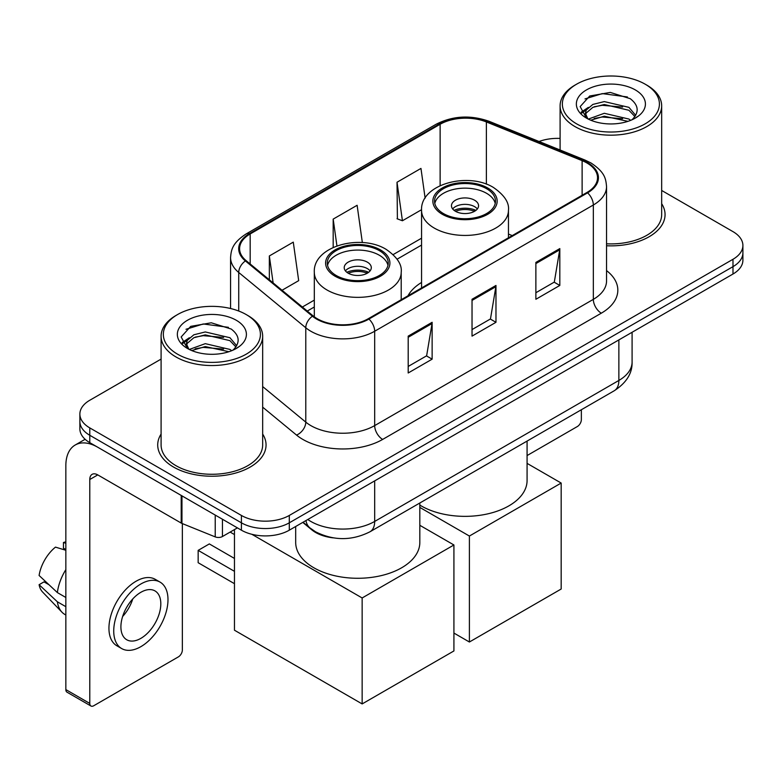 <?xml version="1.0" encoding="UTF-8"?>
<svg xmlns="http://www.w3.org/2000/svg" width="782" height="782" viewBox="0 0 782 782"><rect width="100%" height="100%" fill="white"/><g stroke="black" fill="none" stroke-linecap="round" stroke-linejoin="round"><path stroke-width="1.17" d="M421.557 282.449A59.813 34.535 0 0 0 407.96 295.811M333.259 537.869A33.861 19.55 180 0 1 311.842 529.873L302.781 522.396M161.092 359.094L89.783 400.257A33.861 19.55 0 0 0 79.872 414.079L79.872 428.829A33.861 19.55 0 0 0 89.783 442.651L241.403 530.186A33.861 19.55 0 0 0 289.291 530.186L732.988 274.023A33.861 19.55 0 0 0 742.9 260.201L742.9 252.83A33.861 19.55 0 0 1 732.988 266.652A33.861 19.55 0 0 0 742.9 252.83L742.9 245.46A33.861 19.55 0 0 0 732.988 231.638L661.67 190.466M79.872 414.079A33.861 19.55 0 0 0 89.783 427.901L241.403 515.446A33.861 19.55 0 0 0 289.291 515.446L289.291 522.816L732.988 266.652L289.291 522.816A33.861 19.55 0 0 1 241.403 522.816A33.861 19.55 0 0 0 289.291 522.816L289.291 530.186M89.783 427.901L89.783 435.281L241.403 522.816L89.783 435.281A33.861 19.55 0 0 1 79.872 421.459A33.861 19.55 0 0 0 89.783 435.281L89.783 442.651M161.092 434.069A54.173 31.28 0 0 0 157.71 444.948A54.173 31.28 0 0 0 173.575 467.069A54.173 31.28 0 0 0 232.616 473.843A54.173 31.28 0 0 0 266.056 444.948A54.173 31.28 0 0 0 262.664 434.069A54.173 31.28 0 0 1 266.056 444.948A54.173 31.28 0 0 1 232.616 473.843A54.173 31.28 0 0 1 173.575 467.069A54.173 31.28 0 0 1 157.71 444.948A54.173 31.28 0 0 1 161.092 434.069M586.95 162.988A36.119 20.85 180 0 1 597.526 177.729A36.119 20.85 180 0 1 586.95 192.47L368.293 318.714A36.119 20.85 180 0 1 313.171 315.928L246.125 260.641A36.119 20.85 180 0 1 239.595 248.686A36.119 20.85 180 0 1 250.172 233.945L440.129 124.279A36.119 20.85 180 0 1 486.375 121.943L582.121 160.652A36.119 20.85 180 0 1 586.95 162.988M587.585 162.617A37.018 21.368 0 0 0 582.639 160.222L486.893 121.513A37.018 21.368 0 0 0 439.484 123.908L249.536 233.574A37.018 21.368 0 0 0 245.392 260.944L312.429 316.221A37.018 21.368 0 0 0 368.928 319.076L587.585 192.841A37.018 21.368 0 0 0 587.585 162.617M408.194 336.123L408.194 372.985L432.133 359.163L432.133 322.301L408.194 336.123M408.194 366.445L426.63 355.8L432.035 323.533A9.032 5.21 -120 0 0 432.133 322.301M426.473 355.898L432.133 359.163M535.875 262.41L535.875 299.271L559.814 285.45L559.814 248.588L535.875 262.41M535.875 292.732L554.311 282.087L559.716 249.81A9.032 5.21 -120 0 0 559.814 248.588M554.155 282.175L559.814 285.45M472.035 299.271L472.035 336.123L495.974 322.301L495.974 285.45L472.035 299.271M472.035 329.584L490.47 318.939L495.876 286.671A9.032 5.21 -120 0 0 495.974 285.45M490.314 319.036L495.974 322.301M606.549 245.763A54.173 31.28 0 0 0 665.062 214.591A54.173 31.28 0 0 0 661.67 203.701A54.173 31.28 0 0 1 665.062 214.591A54.173 31.28 0 0 1 606.549 245.763M289.291 515.446L732.988 259.282A33.861 19.55 0 0 0 742.9 245.46M560.098 138.434A33.861 19.55 0 0 0 539.052 141.503M425.134 198.149L420.96 168.423L397.021 182.245L397.403 218.882M282.038 290.259L298.685 280.65L293.279 242.137L269.34 255.958L269.34 279.78M362.349 242.576L357.12 205.285L333.181 219.107L333.181 247.405M333.181 219.107L336.934 245.89M397.021 182.245L402.427 220.759L421.566 209.703M402.427 220.759L397.021 218.735M269.34 255.958L273.123 282.898M527.078 455.564L577.37 426.522A5.64 3.255 120 0 0 581.358 419.611L581.358 409.739M576.569 123.82A48.533 28.015 0 0 0 645.199 123.82A48.533 28.015 0 0 0 645.199 84.202L646.802 85.121A50.781 29.325 0 0 1 661.67 105.853A50.781 29.325 0 0 1 630.321 132.94A50.781 29.325 0 0 1 574.975 126.586A50.781 29.325 0 0 1 560.098 105.853A50.781 29.325 0 0 1 574.975 85.121L576.569 84.202A48.533 28.015 0 0 0 576.569 123.82M606.549 243.798A50.781 29.325 0 0 0 661.67 214.591L661.67 105.853M588.338 119.079L604.291 113.292L628.923 119.05L630.673 120.35M590.733 120.203L604.291 116.215L627.936 121.347M587.869 118.874L585.386 113.39L586.256 110.047L592.854 104.426L604.291 101.592L628.923 107.349L635.688 115.355M585.454 117.261L585.386 113.39M585.552 114.856L586.256 112.979L592.854 107.349L604.291 104.514L628.923 110.282L634.916 116.567M631.748 119.9A25.503 14.721 0 0 0 632.833 118.932C639.334 111.836 638.483 105.091 630.263 98.698L610.312 92.423L589.726 96L580.166 106.596L586.363 117.945M635.307 89.91A34.535 19.941 0 0 0 586.539 89.871A34.535 19.941 0 0 0 586.314 118.023A34.535 19.941 0 0 0 586.471 118.111A34.535 19.941 0 0 0 635.453 118.023A34.535 19.941 0 0 0 635.307 89.91M635.004 118.278L637.486 116.586M646.802 85.121L645.199 84.202A48.533 28.015 0 0 0 576.569 84.202M584.995 98.913L602.277 93.605L627.408 96.958M581.661 113.155L586.383 109.812M594.173 106.782L602.277 105.306L622.609 107.056M594.173 118.483L602.277 117.007L622.609 118.756M581.134 112.217L588.338 107.378M486.56 188.697A30.469 17.595 0 0 0 453.355 184.875A30.469 17.595 0 0 0 434.538 201.13A30.469 17.595 0 0 0 443.462 213.574A30.469 17.595 0 0 0 476.668 217.386A30.469 17.595 0 0 0 495.485 201.13A30.469 17.595 0 0 0 486.56 188.697M495.221 203.437A30.469 17.595 0 0 0 486.56 193.301A30.469 17.595 0 0 0 455.222 189.078A30.469 17.595 0 0 0 434.802 203.437M419.826 505.094A62.071 35.835 0 0 0 421.117 505.866A62.071 35.835 0 0 0 488.76 513.627A62.071 35.835 0 0 0 527.078 480.519L527.078 441.077M474.586 200.212A13.538 7.82 0 0 0 459.826 198.52A13.538 7.82 0 0 0 451.468 205.744A13.538 7.82 0 0 0 455.437 211.267A13.538 7.82 0 0 0 470.197 212.968A13.538 7.82 0 0 0 478.555 205.744A13.538 7.82 0 0 0 474.586 200.212M477.352 208.96A13.538 7.82 0 0 0 474.586 206.663A13.538 7.82 0 0 0 452.67 208.96M454.068 210.348A18.054 10.43 180 0 1 475.163 210.016L475.163 210.915M455.554 211.335A15.796 9.12 180 0 1 473.53 210.954L475.163 210.016M473.266 211.942L473.53 210.954M469.396 642.012L469.396 536.041L561.173 483.051L561.173 589.022L469.396 642.012L453.922 633.068M469.396 536.041L419.826 507.42M527.078 463.374L561.173 483.051M379.309 250.611A30.469 17.595 0 0 0 346.094 246.799A30.469 17.595 0 0 0 327.287 263.055A30.469 17.595 0 0 0 336.211 275.499A30.469 17.595 0 0 0 369.417 279.311A30.469 17.595 0 0 0 388.234 263.055A30.469 17.595 0 0 0 379.309 250.611M387.97 265.362A30.469 17.595 0 0 0 379.309 255.225A30.469 17.595 0 0 0 347.97 251.002A30.469 17.595 0 0 0 327.55 265.362M295.684 526.491L295.684 542.444A62.071 35.835 0 0 0 313.865 567.781A62.071 35.835 0 0 0 381.508 575.552A62.071 35.835 0 0 0 419.826 542.444L419.826 503.002M367.335 262.136A13.538 7.82 0 0 0 352.574 260.435A13.538 7.82 0 0 0 344.217 267.659A13.538 7.82 0 0 0 348.185 273.192A13.538 7.82 0 0 0 362.936 274.883A13.538 7.82 0 0 0 371.303 267.659A13.538 7.82 0 0 0 367.335 262.136M370.091 270.885A13.538 7.82 0 0 0 367.335 268.588A13.538 7.82 0 0 0 345.419 270.885M346.817 272.273A18.054 10.43 180 0 1 367.902 271.94L367.902 272.84M348.293 273.26A15.796 9.12 180 0 1 366.279 272.879L367.902 271.94M366.005 273.866L366.279 272.879M234.463 583.685L198.159 562.717L198.159 550.372L234.463 571.329M362.144 703.927L362.144 597.966L453.922 544.976L453.922 650.947L362.144 703.927L234.463 630.214L234.463 529.59M362.144 597.966L251.872 534.302M419.826 525.299L453.922 544.976M198.159 550.372L209.332 543.92L234.463 558.436M222.45 519.238L222.45 536.52L237.415 527.879M181.209 495.426L97.77 447.255A45.141 26.06 -120 0 0 75.199 445.017A45.141 26.06 -120 0 0 65.844 465.681L65.844 689.597L89.783 703.419L89.783 479.503A11.29 6.52 60 0 1 92.12 474.342A11.29 6.52 60 0 1 97.77 474.899L181.209 523.07L181.209 495.426A5.64 3.255 0 0 0 181.962 495.798M89.783 703.419A5.64 3.255 120 0 0 90.956 706.009L67.017 692.187A5.64 3.255 -60 0 1 65.844 689.597M90.956 706.009A5.64 3.255 120 0 0 93.772 705.726L178.364 656.89A5.64 3.255 120 0 0 182.353 649.979L182.353 523.598M222.45 536.52A5.64 3.255 180 0 1 215.226 536.892L181.962 523.441A5.64 3.255 180 0 1 181.209 523.07M140.858 638.366A28.211 16.285 120 0 0 159.293 613.508A28.211 16.285 120 0 0 154.963 590.899A28.211 16.285 120 0 0 140.858 592.297A28.211 16.285 120 0 0 122.422 617.154A28.211 16.285 120 0 0 126.752 639.764A28.211 16.285 120 0 0 140.858 638.366M122.627 616.499A28.211 16.285 120 0 0 132.754 598.963M65.844 543.246L63.45 542.522L63.45 548.192L65.844 549.57M160.046 582.101L155.256 579.335A38.367 22.15 120 0 0 136.068 581.241A38.367 22.15 120 0 0 111.005 615.053A38.367 22.15 120 0 0 116.889 645.795L121.669 648.561A38.367 22.15 120 0 0 140.858 646.665A38.367 22.15 120 0 0 165.921 612.844A38.367 22.15 120 0 0 160.046 582.101A38.367 22.15 120 0 0 140.858 583.998A38.367 22.15 120 0 0 115.795 617.819A38.367 22.15 120 0 0 121.669 648.561M65.844 569.628A37.243 21.505 120 0 0 57.369 592.58L39.1 575.484A29.345 16.94 120 0 1 55.473 547.126L65.844 550.274M65.844 597.477L57.369 592.58M48.983 584.741L44.007 581.867L39.1 584.701L57.369 601.798L65.844 606.685M57.369 601.798A37.243 21.505 120 0 0 61.964 612.198A37.243 21.505 120 0 0 64.779 614.408L65.844 615.023M65.844 541.858A29.345 16.94 120 0 0 63.45 542.522M39.1 584.701A29.345 16.94 120 0 0 42.57 592.003L61.964 612.198M177.563 354.187A48.533 28.015 0 0 0 246.193 354.187A48.533 28.015 0 0 0 246.193 314.56L247.796 315.488A50.781 29.325 0 0 1 262.664 336.221A50.781 29.325 0 0 1 231.316 363.307A50.781 29.325 0 0 1 175.97 356.954A50.781 29.325 0 0 1 161.092 336.221A50.781 29.325 0 0 1 175.97 315.488L177.563 314.56A48.533 28.015 0 0 0 177.563 354.187M161.092 336.221L161.092 444.948A50.781 29.325 0 0 0 175.97 465.681A50.781 29.325 0 0 0 231.316 472.045A50.781 29.325 0 0 0 262.664 444.948L262.664 336.221M189.332 349.446L205.285 343.66L229.918 349.417L231.668 350.717M191.727 350.561L205.285 346.582L228.93 351.714M188.863 349.241L186.38 343.757L187.25 340.414L193.848 334.794L205.285 331.949L229.918 337.716L236.682 345.722M186.448 347.628L186.38 343.757M186.546 345.214L187.25 343.337L193.848 337.716L205.285 334.882L229.918 340.639L235.91 346.934M232.743 350.268A25.503 14.721 0 0 0 233.828 349.3C240.328 342.203 239.478 335.458 231.247 329.056L211.296 322.79L190.72 326.368L181.16 336.964L187.357 348.313M236.301 320.278A34.535 19.941 0 0 0 187.533 320.229A34.535 19.941 0 0 0 187.309 348.381A34.535 19.941 0 0 0 187.465 348.469A34.535 19.941 0 0 0 236.447 348.381A34.535 19.941 0 0 0 236.301 320.278M235.998 348.645L238.481 346.944M247.796 315.488L246.193 314.56A48.533 28.015 0 0 0 177.563 314.56M185.989 329.281L203.271 323.973L228.403 327.326M182.656 343.523L187.377 340.18M195.168 337.14L203.271 335.673L223.603 337.413M195.168 348.85L203.271 347.374L223.603 349.114M182.128 342.575L189.332 337.746M307.805 519.502A45.141 26.06 0 0 0 310.835 521.438A45.141 26.06 0 0 0 374.676 521.438L618.865 380.453A45.141 26.06 0 0 0 632.091 362.017C632.423 373.219 626.45 382.809 614.193 390.785L370.003 531.77A22.57 13.03 60 0 0 374.676 521.438L374.676 480.891M618.865 339.906L618.865 380.453A22.57 13.03 60 0 1 614.193 390.785M305.977 520.558A22.57 15.093 129.5 0 0 309.907 527.889L303.054 522.239M732.988 274.023L732.988 259.282M241.403 530.186L241.403 515.446M606.549 270.601A56.431 32.58 180 0 1 601.309 313.181L382.652 439.425A11.29 6.52 60 0 1 374.676 425.603L593.333 299.359A45.141 26.06 0 0 0 606.549 280.933L606.549 186.575A45.141 26.06 180 0 1 593.333 205.001A11.29 6.52 -120 0 0 587.585 192.841M382.652 439.425A56.431 32.58 180 0 1 302.859 439.425A56.431 32.58 180 0 1 296.534 435.075L262.664 407.148M312.429 316.221A11.29 7.546 129.5 0 0 305.782 327.766L305.782 422.124A45.141 26.06 0 0 0 310.835 425.603A45.141 26.06 0 0 0 374.676 425.603L374.676 331.245A45.141 26.06 180 0 1 305.782 327.766L238.735 272.478A45.141 26.06 180 0 1 230.573 257.532L230.573 308.519M606.549 186.575C605.825 178.814 605.102 172.363 590.997 162.979L585.063 160.095A11.29 5.288 112 0 0 582.639 160.222M585.063 160.095L489.307 121.386C470.617 114.778 452.876 115.736 436.082 124.27A11.29 6.52 60 0 1 439.484 123.908M249.536 233.574A11.29 6.52 -120 0 0 246.125 233.935C232.44 242.909 231.198 249.673 230.573 257.532M245.392 260.944A11.29 7.546 129.5 0 0 238.735 272.478L238.735 311.041M489.307 121.386A11.29 5.288 112 0 0 486.893 121.513M368.928 319.076A11.29 6.52 60 0 1 374.676 331.245L593.333 205.001L593.333 299.359A11.29 6.52 60 0 0 601.309 313.181M262.664 386.572L305.782 422.124A11.29 7.546 -50.5 0 1 296.534 435.075M250.172 233.945L250.172 263.984M582.121 160.652L582.121 195.256M486.375 121.943L486.375 184.161M512.239 235.597L508.456 234.072M440.129 124.279L440.129 185.627M421.557 238.197L393.17 254.59M314.305 300.122L302.37 307.013M472.035 300.435L495.876 286.671M535.875 263.583L559.716 249.81M408.194 337.296L432.035 323.533M442.27 214.258A32.16 18.573 0 0 0 487.753 214.258A32.16 18.573 0 0 0 487.753 188.003A32.16 18.573 0 0 0 442.27 188.003A32.16 18.573 0 0 0 442.27 214.258M508.456 237.787L508.456 210.348A43.45 25.083 180 0 1 481.634 233.525A43.45 25.083 180 0 1 434.284 228.09A43.45 25.083 180 0 1 421.557 210.348L421.557 287.952M335.019 276.183A32.16 18.573 0 0 0 380.502 276.183A32.16 18.573 0 0 0 380.502 249.927A32.16 18.573 0 0 0 335.019 249.927A32.16 18.573 0 0 0 335.019 276.183M401.205 299.702L401.205 272.273A43.45 25.083 180 0 1 374.382 295.449A43.45 25.083 180 0 1 327.032 290.005A43.45 25.083 180 0 1 314.305 272.273L314.305 316.808M89.783 479.503L97.77 474.899M181.962 495.866L181.962 523.441M215.226 536.892L215.226 515.074M370.003 531.77C351.841 540.89 333.67 540.89 315.508 531.77L309.907 527.889M632.091 362.017L632.091 332.272M436.082 124.27L246.125 233.935M421.557 245.069L397.08 259.204M314.305 306.994L307.267 311.06M560.098 150.007L560.098 105.853M508.456 210.348C509.414 202.694 504.39 195.06 493.393 187.445C467.783 171.59 420.051 184.308 421.557 210.348M401.205 272.273C402.163 264.619 397.139 256.985 386.142 249.36C360.531 233.515 312.8 246.232 314.305 272.273M234.463 534.575L230.143 532.083M75.199 445.017L85.121 439.288"/></g></svg>

